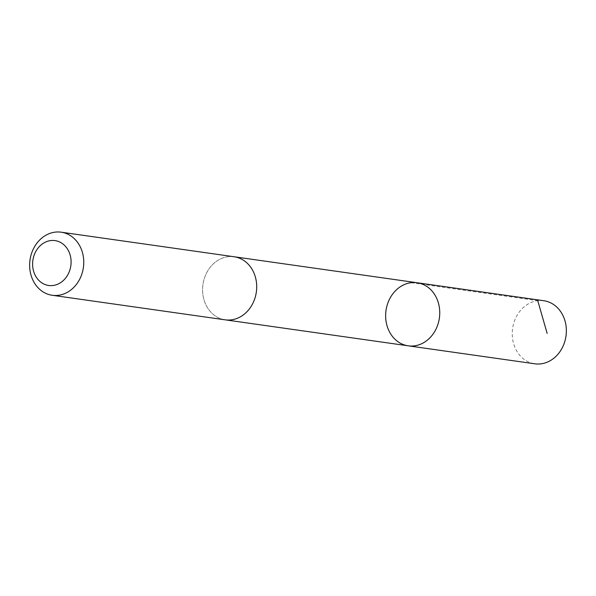 <?xml version="1.0" encoding="UTF-8"?>
<svg xmlns="http://www.w3.org/2000/svg" width="596" height="596" viewBox="0 0 596 596"><rect width="100%" height="100%" fill="white"/><g stroke="black" fill="none" stroke-linecap="round" stroke-linejoin="round"><path stroke-width="0.45" stroke-dasharray="2.98 2.23" d="M543.783 300.727A31.856 26.954 -81.9 0 0 529.114 303.431A31.856 26.954 -81.9 0 0 512.404 337.224A31.856 26.954 -81.9 0 0 534.821 363.806M239.83 317.124A31.849 26.947 -81.9 0 0 256.533 283.338A31.849 26.947 -81.9 0 0 234.124 256.764A31.849 26.947 -81.9 0 0 219.455 259.461A31.849 26.947 -81.9 0 0 202.752 293.247A31.849 26.947 -81.9 0 0 225.169 319.821A31.849 26.947 -81.9 0 0 239.83 317.124M408.215 345.822A31.849 26.954 98.1 0 1 386.007 310.501A31.849 26.954 98.1 0 1 417.17 282.75M234.72 256.846L234.124 256.764A31.856 26.954 -81.9 0 0 219.455 259.454A31.856 26.954 -81.9 0 0 202.744 293.247A31.856 26.954 -81.9 0 0 225.161 319.829L225.765 319.91M411.143 282.698L537.756 300.675"/><path stroke-width="0.89" d="M422.884 343.117A31.849 26.954 98.1 0 1 408.215 345.822A31.849 26.954 98.1 0 1 386.007 310.501A31.849 26.954 98.1 0 1 417.17 282.75A31.849 26.954 98.1 0 1 439.587 309.331A31.849 26.954 98.1 0 1 422.884 343.117A31.849 26.954 98.1 0 1 408.215 345.822L534.821 363.806A31.856 26.954 -81.9 0 0 549.497 361.101A31.856 26.954 -81.9 0 0 566.2 327.308A31.856 26.954 -81.9 0 0 543.783 300.727L417.17 282.75A31.849 26.954 98.1 0 1 439.587 309.331A31.849 26.954 98.1 0 1 422.884 343.117M52.217 295.273L225.161 319.829A31.856 26.954 -81.9 0 0 256.332 292.085A31.856 26.954 -81.9 0 0 234.124 256.757L61.179 232.194A31.856 26.954 -81.9 0 0 46.503 234.899A31.856 26.954 -81.9 0 0 29.8 268.692A31.856 26.954 -81.9 0 0 52.217 295.273A31.856 26.954 -81.9 0 0 83.388 267.522A31.856 26.954 -81.9 0 0 61.179 232.194M44.596 242.535A22.663 19.176 -81.9 0 0 40.029 281.506A22.663 19.176 -81.9 0 0 70.917 265.093A22.663 19.176 -81.9 0 0 44.596 242.535M537.756 300.675L547.143 333.38M225.765 319.91L408.215 345.822M234.72 256.846L417.17 282.75"/></g></svg>
